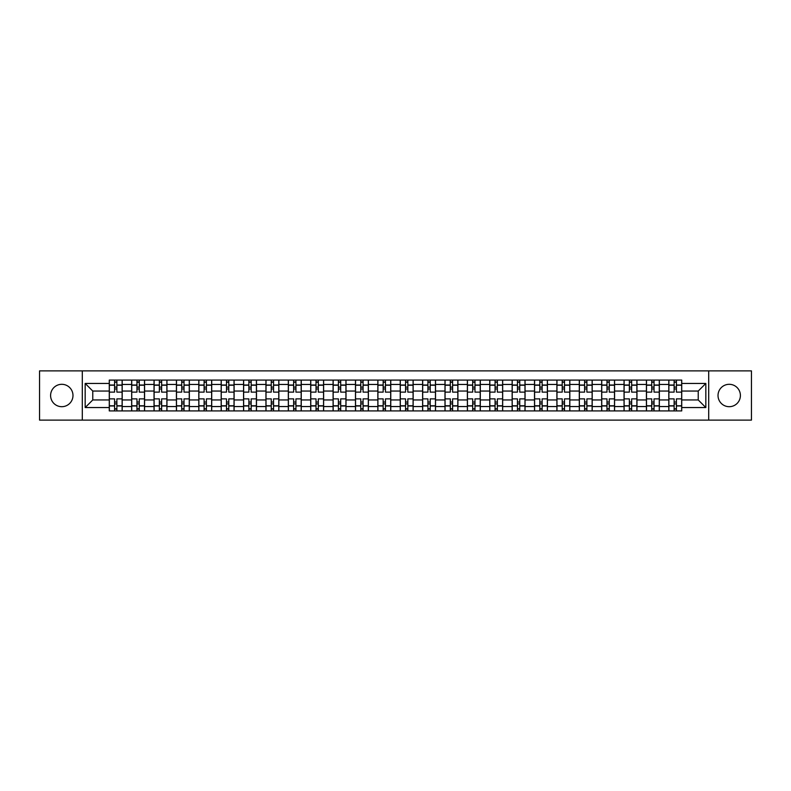 <?xml version="1.0" encoding="UTF-8"?>
<svg xmlns="http://www.w3.org/2000/svg" width="791" height="791" viewBox="0 0 791 791"><rect width="100%" height="100%" fill="white"/><g stroke="black" fill="none" stroke-linecap="round" stroke-linejoin="round"><path stroke-width="1.19" d="M729.213 384.307A11.193 11.193 0 0 0 718.02 395.5A11.193 11.193 0 0 0 729.213 406.693A11.193 11.193 0 0 0 740.406 395.5A11.193 11.193 0 0 0 729.213 384.307M61.787 384.307A11.193 11.193 0 0 0 50.594 395.5A11.193 11.193 0 0 0 61.787 406.693A11.193 11.193 0 0 0 72.98 395.5A11.193 11.193 0 0 0 61.787 384.307M708.696 420.11L751.45 420.11L751.45 370.89L39.55 370.89L39.55 420.11L708.696 420.11L708.696 370.89M131.662 410.925L131.662 384.456L122.19 384.456L122.19 410.925M122.19 384.456L122.19 380.075M131.662 384.456L131.662 380.075M144.575 380.075L144.575 410.925M154.037 410.925L154.037 380.075M166.95 380.075L166.95 410.925M176.423 410.925L176.423 380.075M189.336 380.075L189.336 410.925M198.798 410.925L198.798 380.075M211.711 380.075L211.711 410.925M221.183 410.925L221.183 380.075M234.096 380.075L234.096 410.925M243.569 410.925L243.569 380.075M256.482 380.075L256.482 410.925M265.944 410.925L265.944 380.075M278.857 380.075L278.857 410.925M288.329 410.925L288.329 380.075M301.242 380.075L301.242 410.925M310.705 410.925L310.705 380.075M323.618 380.075L323.618 410.925M333.09 410.925L333.09 380.075M346.003 380.075L346.003 410.925M355.475 410.925L355.475 380.075M368.388 380.075L368.388 410.925M377.851 410.925L377.851 380.075M390.764 380.075L390.764 410.925M400.236 410.925L400.236 380.075M413.149 380.075L413.149 410.925M422.612 410.925L422.612 380.075M435.525 380.075L435.525 410.925M444.997 410.925L444.997 380.075M457.91 380.075L457.91 410.925M467.382 410.925L467.382 380.075M480.295 380.075L480.295 410.925M489.758 410.925L489.758 380.075M502.671 380.075L502.671 410.925M512.143 410.925L512.143 380.075M525.056 380.075L525.056 410.925M534.518 410.925L534.518 380.075M547.431 380.075L547.431 410.925M556.904 410.925L556.904 380.075M569.817 380.075L569.817 410.925M579.289 410.925L579.289 380.075M592.202 380.075L592.202 410.925M601.664 410.925L601.664 380.075M614.577 380.075L614.577 410.925M624.05 410.925L624.05 380.075M636.963 380.075L636.963 410.925M646.425 410.925L646.425 380.075M659.338 380.075L659.338 410.925M668.81 410.925L668.81 380.075M668.81 399.949L659.338 399.949M646.425 399.949L636.963 399.949M624.05 399.949L614.577 399.949M601.664 399.949L592.202 399.949M579.289 399.949L569.817 399.949M556.904 399.949L547.431 399.949M534.518 399.949L525.056 399.949M512.143 399.949L502.671 399.949M489.758 399.949L480.295 399.949M467.382 399.949L457.91 399.949M444.997 399.949L435.525 399.949M422.612 399.949L413.149 399.949M400.236 399.949L390.764 399.949M377.851 399.949L368.388 399.949M355.475 399.949L346.003 399.949M333.09 399.949L323.618 399.949M310.705 399.949L301.242 399.949M288.329 399.949L278.857 399.949M265.944 399.949L256.482 399.949M243.569 399.949L234.096 399.949M221.183 399.949L211.711 399.949M198.798 399.949L189.336 399.949M176.423 399.949L166.95 399.949M154.037 399.949L144.575 399.949M131.662 399.949L122.19 399.949M668.81 391.051L659.338 391.051M646.425 391.051L636.963 391.051M624.05 391.051L614.577 391.051M601.664 391.051L592.202 391.051M579.289 391.051L569.817 391.051M556.904 391.051L547.431 391.051M534.518 391.051L525.056 391.051M512.143 391.051L502.671 391.051M489.758 391.051L480.295 391.051M467.382 391.051L457.91 391.051M444.997 391.051L435.525 391.051M422.612 391.051L413.149 391.051M400.236 391.051L390.764 391.051M377.851 391.051L368.388 391.051M355.475 391.051L346.003 391.051M333.09 391.051L323.618 391.051M310.705 391.051L301.242 391.051M288.329 391.051L278.857 391.051M265.944 391.051L256.482 391.051M243.569 391.051L234.096 391.051M221.183 391.051L211.711 391.051M198.798 391.051L189.336 391.051M176.423 391.051L166.95 391.051M154.037 391.051L144.575 391.051M131.662 391.051L122.19 391.051M92.774 399.949L109.277 399.949L109.277 391.051L92.774 391.051L92.774 399.949L85.171 407.553L85.171 383.447L109.277 383.447L109.277 391.051M681.723 391.051L681.723 399.949L698.226 399.949L698.226 391.051L681.723 391.051L681.723 380.075L109.277 380.075L109.277 383.447M681.723 383.447L705.829 383.447L705.829 407.553L681.723 407.553L681.723 399.949M109.277 399.949L109.277 410.925L681.723 410.925L681.723 407.553M109.277 407.553L85.171 407.553M82.304 420.11L82.304 370.89M116.88 408.769L114.586 408.769M114.586 382.231L116.88 382.231M139.265 408.769L136.962 408.769M136.962 382.231L139.265 382.231M161.641 408.769L159.347 408.769M159.347 382.231L161.641 382.231M184.026 408.769L181.732 408.769M181.732 382.231L184.026 382.231M206.402 408.769L204.108 408.769M204.108 382.231L206.402 382.231M228.787 408.769L226.493 408.769M226.493 382.231L228.787 382.231M251.172 408.769L248.868 408.769M248.868 382.231L251.172 382.231M273.548 408.769L271.254 408.769M271.254 382.231L273.548 382.231M295.933 408.769L293.639 408.769M293.639 382.231L295.933 382.231M318.308 408.769L316.014 408.769M316.014 382.231L318.308 382.231M340.694 408.769L338.4 408.769M338.4 382.231L340.694 382.231M363.079 408.769L360.785 408.769M360.785 382.231L363.079 382.231M385.454 408.769L383.16 408.769M383.16 382.231L385.454 382.231M407.84 408.769L405.546 408.769M405.546 382.231L407.84 382.231M430.215 408.769L427.921 408.769M427.921 382.231L430.215 382.231M452.6 408.769L450.306 408.769M450.306 382.231L452.6 382.231M474.986 408.769L472.692 408.769M472.692 382.231L474.986 382.231M497.361 408.769L495.067 408.769M495.067 382.231L497.361 382.231M519.746 408.769L517.452 408.769M517.452 382.231L519.746 382.231M542.132 408.769L539.828 408.769M539.828 382.231L542.132 382.231M564.507 408.769L562.213 408.769M562.213 382.231L564.507 382.231M586.892 408.769L584.598 408.769M584.598 382.231L586.892 382.231M609.268 408.769L606.974 408.769M606.974 382.231L609.268 382.231M631.653 408.769L629.359 408.769M629.359 382.231L631.653 382.231M654.038 408.769L651.735 408.769M651.735 382.231L654.038 382.231M676.414 408.769L674.12 408.769M674.12 382.231L676.414 382.231M85.171 383.447L92.774 391.051M698.226 399.949L705.829 407.553M698.226 391.051L705.829 383.447M122.121 410.925L122.121 392.128L116.88 392.128L116.88 380.075M114.586 380.075L114.586 392.128L109.346 392.128L109.346 380.075M122.121 392.128L122.121 380.075M109.346 410.925L109.346 398.872L114.586 398.872L114.586 410.925M116.88 410.925L116.88 398.872L122.121 398.872M114.586 388.974L116.88 388.974M109.346 398.872L109.346 392.128M116.88 402.026L114.586 402.026M116.88 409.056L114.586 409.056M114.586 403.894L116.88 403.894M116.88 387.106L114.586 387.106M114.586 381.944L116.88 381.944M144.496 410.925L144.496 392.128L139.265 392.128L139.265 380.075M136.962 380.075L136.962 392.128L131.731 392.128L131.731 380.075M144.496 392.128L144.496 380.075M131.731 410.925L131.731 398.872L136.962 398.872L136.962 410.925M139.265 410.925L139.265 398.872L144.496 398.872M136.962 388.974L139.265 388.974M131.731 398.872L131.731 392.128M139.265 402.026L136.962 402.026M139.265 409.056L136.962 409.056M136.962 403.894L139.265 403.894M139.265 387.106L136.962 387.106M136.962 381.944L139.265 381.944M166.881 410.925L166.881 392.128L161.641 392.128L161.641 380.075M159.347 380.075L159.347 392.128L154.107 392.128L154.107 380.075M166.881 392.128L166.881 380.075M154.107 410.925L154.107 398.872L159.347 398.872L159.347 410.925M161.641 410.925L161.641 398.872L166.881 398.872M159.347 388.974L161.641 388.974M154.107 398.872L154.107 392.128M161.641 402.026L159.347 402.026M161.641 409.056L159.347 409.056M159.347 403.894L161.641 403.894M161.641 387.106L159.347 387.106M159.347 381.944L161.641 381.944M189.257 410.925L189.257 392.128L184.026 392.128L184.026 380.075M181.732 380.075L181.732 392.128L176.492 392.128L176.492 380.075M189.257 392.128L189.257 380.075M176.492 410.925L176.492 398.872L181.732 398.872L181.732 410.925M184.026 410.925L184.026 398.872L189.257 398.872M181.732 388.974L184.026 388.974M176.492 398.872L176.492 392.128M184.026 402.026L181.732 402.026M184.026 409.056L181.732 409.056M181.732 403.894L184.026 403.894M184.026 387.106L181.732 387.106M181.732 381.944L184.026 381.944M211.642 410.925L211.642 392.128L206.402 392.128L206.402 380.075M204.108 380.075L204.108 392.128L198.877 392.128L198.877 380.075M211.642 392.128L211.642 380.075M198.877 410.925L198.877 398.872L204.108 398.872L204.108 410.925M206.402 410.925L206.402 398.872L211.642 398.872M204.108 388.974L206.402 388.974M198.877 398.872L198.877 392.128M206.402 402.026L204.108 402.026M206.402 409.056L204.108 409.056M204.108 403.894L206.402 403.894M206.402 387.106L204.108 387.106M204.108 381.944L206.402 381.944M234.027 410.925L234.027 392.128L228.787 392.128L228.787 380.075M226.493 380.075L226.493 392.128L221.253 392.128L221.253 380.075M234.027 392.128L234.027 380.075M221.253 410.925L221.253 398.872L226.493 398.872L226.493 410.925M228.787 410.925L228.787 398.872L234.027 398.872M226.493 388.974L228.787 388.974M221.253 398.872L221.253 392.128M228.787 402.026L226.493 402.026M228.787 409.056L226.493 409.056M226.493 403.894L228.787 403.894M228.787 387.106L226.493 387.106M226.493 381.944L228.787 381.944M256.403 410.925L256.403 392.128L251.172 392.128L251.172 380.075M248.868 380.075L248.868 392.128L243.638 392.128L243.638 380.075M256.403 392.128L256.403 380.075M243.638 410.925L243.638 398.872L248.868 398.872L248.868 410.925M251.172 410.925L251.172 398.872L256.403 398.872M248.868 388.974L251.172 388.974M243.638 398.872L243.638 392.128M251.172 402.026L248.868 402.026M251.172 409.056L248.868 409.056M248.868 403.894L251.172 403.894M251.172 387.106L248.868 387.106M248.868 381.944L251.172 381.944M278.788 410.925L278.788 392.128L273.548 392.128L273.548 380.075M271.254 380.075L271.254 392.128L266.013 392.128L266.013 380.075M278.788 392.128L278.788 380.075M266.013 410.925L266.013 398.872L271.254 398.872L271.254 410.925M273.548 410.925L273.548 398.872L278.788 398.872M271.254 388.974L273.548 388.974M266.013 398.872L266.013 392.128M273.548 402.026L271.254 402.026M273.548 409.056L271.254 409.056M271.254 403.894L273.548 403.894M273.548 387.106L271.254 387.106M271.254 381.944L273.548 381.944M301.163 410.925L301.163 392.128L295.933 392.128L295.933 380.075M293.639 380.075L293.639 392.128L288.399 392.128L288.399 380.075M301.163 392.128L301.163 380.075M288.399 410.925L288.399 398.872L293.639 398.872L293.639 410.925M295.933 410.925L295.933 398.872L301.163 398.872M293.639 388.974L295.933 388.974M288.399 398.872L288.399 392.128M295.933 402.026L293.639 402.026M295.933 409.056L293.639 409.056M293.639 403.894L295.933 403.894M295.933 387.106L293.639 387.106M293.639 381.944L295.933 381.944M323.549 410.925L323.549 392.128L318.308 392.128L318.308 380.075M316.014 380.075L316.014 392.128L310.784 392.128L310.784 380.075M323.549 392.128L323.549 380.075M310.784 410.925L310.784 398.872L316.014 398.872L316.014 410.925M318.308 410.925L318.308 398.872L323.549 398.872M316.014 388.974L318.308 388.974M310.784 398.872L310.784 392.128M318.308 402.026L316.014 402.026M318.308 409.056L316.014 409.056M316.014 403.894L318.308 403.894M318.308 387.106L316.014 387.106M316.014 381.944L318.308 381.944M345.934 410.925L345.934 392.128L340.694 392.128L340.694 380.075M338.4 380.075L338.4 392.128L333.159 392.128L333.159 380.075M345.934 392.128L345.934 380.075M333.159 410.925L333.159 398.872L338.4 398.872L338.4 410.925M340.694 410.925L340.694 398.872L345.934 398.872M338.4 388.974L340.694 388.974M333.159 398.872L333.159 392.128M340.694 402.026L338.4 402.026M340.694 409.056L338.4 409.056M338.4 403.894L340.694 403.894M340.694 387.106L338.4 387.106M338.4 381.944L340.694 381.944M368.309 410.925L368.309 392.128L363.079 392.128L363.079 380.075M360.785 380.075L360.785 392.128L355.545 392.128L355.545 380.075M368.309 392.128L368.309 380.075M355.545 410.925L355.545 398.872L360.785 398.872L360.785 410.925M363.079 410.925L363.079 398.872L368.309 398.872M360.785 388.974L363.079 388.974M355.545 398.872L355.545 392.128M363.079 402.026L360.785 402.026M363.079 409.056L360.785 409.056M360.785 403.894L363.079 403.894M363.079 387.106L360.785 387.106M360.785 381.944L363.079 381.944M390.695 410.925L390.695 392.128L385.454 392.128L385.454 380.075M383.16 380.075L383.16 392.128L377.92 392.128L377.92 380.075M390.695 392.128L390.695 380.075M377.92 410.925L377.92 398.872L383.16 398.872L383.16 410.925M385.454 410.925L385.454 398.872L390.695 398.872M383.16 388.974L385.454 388.974M377.92 398.872L377.92 392.128M385.454 402.026L383.16 402.026M385.454 409.056L383.16 409.056M383.16 403.894L385.454 403.894M385.454 387.106L383.16 387.106M383.16 381.944L385.454 381.944M413.08 410.925L413.08 392.128L407.84 392.128L407.84 380.075M405.546 380.075L405.546 392.128L400.305 392.128L400.305 380.075M413.08 392.128L413.08 380.075M400.305 410.925L400.305 398.872L405.546 398.872L405.546 410.925M407.84 410.925L407.84 398.872L413.08 398.872M405.546 388.974L407.84 388.974M400.305 398.872L400.305 392.128M407.84 402.026L405.546 402.026M407.84 409.056L405.546 409.056M405.546 403.894L407.84 403.894M407.84 387.106L405.546 387.106M405.546 381.944L407.84 381.944M435.455 410.925L435.455 392.128L430.215 392.128L430.215 380.075M427.921 380.075L427.921 392.128L422.691 392.128L422.691 380.075M435.455 392.128L435.455 380.075M422.691 410.925L422.691 398.872L427.921 398.872L427.921 410.925M430.215 410.925L430.215 398.872L435.455 398.872M427.921 388.974L430.215 388.974M422.691 398.872L422.691 392.128M430.215 402.026L427.921 402.026M430.215 409.056L427.921 409.056M427.921 403.894L430.215 403.894M430.215 387.106L427.921 387.106M427.921 381.944L430.215 381.944M457.841 410.925L457.841 392.128L452.6 392.128L452.6 380.075M450.306 380.075L450.306 392.128L445.066 392.128L445.066 380.075M457.841 392.128L457.841 380.075M445.066 410.925L445.066 398.872L450.306 398.872L450.306 410.925M452.6 410.925L452.6 398.872L457.841 398.872M450.306 388.974L452.6 388.974M445.066 398.872L445.066 392.128M452.6 402.026L450.306 402.026M452.6 409.056L450.306 409.056M450.306 403.894L452.6 403.894M452.6 387.106L450.306 387.106M450.306 381.944L452.6 381.944M480.216 410.925L480.216 392.128L474.986 392.128L474.986 380.075M472.692 380.075L472.692 392.128L467.451 392.128L467.451 380.075M480.216 392.128L480.216 380.075M467.451 410.925L467.451 398.872L472.692 398.872L472.692 410.925M474.986 410.925L474.986 398.872L480.216 398.872M472.692 388.974L474.986 388.974M467.451 398.872L467.451 392.128M474.986 402.026L472.692 402.026M474.986 409.056L472.692 409.056M472.692 403.894L474.986 403.894M474.986 387.106L472.692 387.106M472.692 381.944L474.986 381.944M502.601 410.925L502.601 392.128L497.361 392.128L497.361 380.075M495.067 380.075L495.067 392.128L489.837 392.128L489.837 380.075M502.601 392.128L502.601 380.075M489.837 410.925L489.837 398.872L495.067 398.872L495.067 410.925M497.361 410.925L497.361 398.872L502.601 398.872M495.067 388.974L497.361 388.974M489.837 398.872L489.837 392.128M497.361 402.026L495.067 402.026M497.361 409.056L495.067 409.056M495.067 403.894L497.361 403.894M497.361 387.106L495.067 387.106M495.067 381.944L497.361 381.944M524.987 410.925L524.987 392.128L519.746 392.128L519.746 380.075M517.452 380.075L517.452 392.128L512.212 392.128L512.212 380.075M524.987 392.128L524.987 380.075M512.212 410.925L512.212 398.872L517.452 398.872L517.452 410.925M519.746 410.925L519.746 398.872L524.987 398.872M517.452 388.974L519.746 388.974M512.212 398.872L512.212 392.128M519.746 402.026L517.452 402.026M519.746 409.056L517.452 409.056M517.452 403.894L519.746 403.894M519.746 387.106L517.452 387.106M517.452 381.944L519.746 381.944M547.362 410.925L547.362 392.128L542.132 392.128L542.132 380.075M539.828 380.075L539.828 392.128L534.597 392.128L534.597 380.075M547.362 392.128L547.362 380.075M534.597 410.925L534.597 398.872L539.828 398.872L539.828 410.925M542.132 410.925L542.132 398.872L547.362 398.872M539.828 388.974L542.132 388.974M534.597 398.872L534.597 392.128M542.132 402.026L539.828 402.026M542.132 409.056L539.828 409.056M539.828 403.894L542.132 403.894M542.132 387.106L539.828 387.106M539.828 381.944L542.132 381.944M569.747 410.925L569.747 392.128L564.507 392.128L564.507 380.075M562.213 380.075L562.213 392.128L556.973 392.128L556.973 380.075M569.747 392.128L569.747 380.075M556.973 410.925L556.973 398.872L562.213 398.872L562.213 410.925M564.507 410.925L564.507 398.872L569.747 398.872M562.213 388.974L564.507 388.974M556.973 398.872L556.973 392.128M564.507 402.026L562.213 402.026M564.507 409.056L562.213 409.056M562.213 403.894L564.507 403.894M564.507 387.106L562.213 387.106M562.213 381.944L564.507 381.944M592.123 410.925L592.123 392.128L586.892 392.128L586.892 380.075M584.598 380.075L584.598 392.128L579.358 392.128L579.358 380.075M592.123 392.128L592.123 380.075M579.358 410.925L579.358 398.872L584.598 398.872L584.598 410.925M586.892 410.925L586.892 398.872L592.123 398.872M584.598 388.974L586.892 388.974M579.358 398.872L579.358 392.128M586.892 402.026L584.598 402.026M586.892 409.056L584.598 409.056M584.598 403.894L586.892 403.894M586.892 387.106L584.598 387.106M584.598 381.944L586.892 381.944M614.508 410.925L614.508 392.128L609.268 392.128L609.268 380.075M606.974 380.075L606.974 392.128L601.743 392.128L601.743 380.075M614.508 392.128L614.508 380.075M601.743 410.925L601.743 398.872L606.974 398.872L606.974 410.925M609.268 410.925L609.268 398.872L614.508 398.872M606.974 388.974L609.268 388.974M601.743 398.872L601.743 392.128M609.268 402.026L606.974 402.026M609.268 409.056L606.974 409.056M606.974 403.894L609.268 403.894M609.268 387.106L606.974 387.106M606.974 381.944L609.268 381.944M636.893 410.925L636.893 392.128L631.653 392.128L631.653 380.075M629.359 380.075L629.359 392.128L624.119 392.128L624.119 380.075M636.893 392.128L636.893 380.075M624.119 410.925L624.119 398.872L629.359 398.872L629.359 410.925M631.653 410.925L631.653 398.872L636.893 398.872M629.359 388.974L631.653 388.974M624.119 398.872L624.119 392.128M631.653 402.026L629.359 402.026M631.653 409.056L629.359 409.056M629.359 403.894L631.653 403.894M631.653 387.106L629.359 387.106M629.359 381.944L631.653 381.944M659.269 410.925L659.269 392.128L654.038 392.128L654.038 380.075M651.735 380.075L651.735 392.128L646.504 392.128L646.504 380.075M659.269 392.128L659.269 380.075M646.504 410.925L646.504 398.872L651.735 398.872L651.735 410.925M654.038 410.925L654.038 398.872L659.269 398.872M651.735 388.974L654.038 388.974M646.504 398.872L646.504 392.128M654.038 402.026L651.735 402.026M654.038 409.056L651.735 409.056M651.735 403.894L654.038 403.894M654.038 387.106L651.735 387.106M651.735 381.944L654.038 381.944M681.654 410.925L681.654 392.128L676.414 392.128L676.414 380.075M674.12 380.075L674.12 392.128L668.879 392.128L668.879 380.075M681.654 392.128L681.654 380.075M668.879 410.925L668.879 398.872L674.12 398.872L674.12 410.925M676.414 410.925L676.414 398.872L681.654 398.872M674.12 388.974L676.414 388.974M668.879 398.872L668.879 392.128M676.414 402.026L674.12 402.026M676.414 409.056L674.12 409.056M674.12 403.894L676.414 403.894M676.414 387.106L674.12 387.106M674.12 381.944L676.414 381.944M646.425 384.456L636.963 384.456M624.05 384.456L614.577 384.456M601.664 384.456L592.202 384.456M579.289 384.456L569.817 384.456M556.904 384.456L547.431 384.456M534.518 384.456L525.056 384.456M512.143 384.456L502.671 384.456M489.758 384.456L480.295 384.456M467.382 384.456L457.91 384.456M444.997 384.456L435.525 384.456M422.612 384.456L413.149 384.456M400.236 384.456L390.764 384.456M377.851 384.456L368.388 384.456M355.475 384.456L346.003 384.456M333.09 384.456L323.618 384.456M310.705 384.456L301.242 384.456M288.329 384.456L278.857 384.456M265.944 384.456L256.482 384.456M243.569 384.456L234.096 384.456M221.183 384.456L211.711 384.456M198.798 384.456L189.336 384.456M176.423 384.456L166.95 384.456M154.037 384.456L144.575 384.456M668.81 384.456L659.338 384.456M646.425 406.544L636.963 406.544M624.05 406.544L614.577 406.544M601.664 406.544L592.202 406.544M579.289 406.544L569.817 406.544M556.904 406.544L547.431 406.544M534.518 406.544L525.056 406.544M512.143 406.544L502.671 406.544M489.758 406.544L480.295 406.544M467.382 406.544L457.91 406.544M444.997 406.544L435.525 406.544M422.612 406.544L413.149 406.544M400.236 406.544L390.764 406.544M377.851 406.544L368.388 406.544M355.475 406.544L346.003 406.544M333.09 406.544L323.618 406.544M310.705 406.544L301.242 406.544M288.329 406.544L278.857 406.544M265.944 406.544L256.482 406.544M243.569 406.544L234.096 406.544M221.183 406.544L211.711 406.544M198.798 406.544L189.336 406.544M176.423 406.544L166.95 406.544M154.037 406.544L144.575 406.544M131.662 406.544L122.19 406.544M668.81 406.544L659.338 406.544M122.121 385.029L116.88 385.029M114.586 385.029L109.346 385.029M114.586 385.217L109.346 385.217M114.586 405.783L109.346 405.783M114.586 405.971L109.346 405.971M122.121 405.971L116.88 405.971M122.121 385.217L116.88 385.217M122.121 405.783L116.88 405.783M144.496 385.029L139.265 385.029M136.962 385.029L131.731 385.029M136.962 385.217L131.731 385.217M136.962 405.783L131.731 405.783M136.962 405.971L131.731 405.971M144.496 405.971L139.265 405.971M144.496 385.217L139.265 385.217M144.496 405.783L139.265 405.783M166.881 385.029L161.641 385.029M159.347 385.029L154.107 385.029M159.347 385.217L154.107 385.217M159.347 405.783L154.107 405.783M159.347 405.971L154.107 405.971M166.881 405.971L161.641 405.971M166.881 385.217L161.641 385.217M166.881 405.783L161.641 405.783M189.257 385.029L184.026 385.029M181.732 385.029L176.492 385.029M181.732 385.217L176.492 385.217M181.732 405.783L176.492 405.783M181.732 405.971L176.492 405.971M189.257 405.971L184.026 405.971M189.257 385.217L184.026 385.217M189.257 405.783L184.026 405.783M211.642 385.029L206.402 385.029M204.108 385.029L198.877 385.029M204.108 385.217L198.877 385.217M204.108 405.783L198.877 405.783M204.108 405.971L198.877 405.971M211.642 405.971L206.402 405.971M211.642 385.217L206.402 385.217M211.642 405.783L206.402 405.783M234.027 385.029L228.787 385.029M226.493 385.029L221.253 385.029M226.493 385.217L221.253 385.217M226.493 405.783L221.253 405.783M226.493 405.971L221.253 405.971M234.027 405.971L228.787 405.971M234.027 385.217L228.787 385.217M234.027 405.783L228.787 405.783M256.403 385.029L251.172 385.029M248.868 385.029L243.638 385.029M248.868 385.217L243.638 385.217M248.868 405.783L243.638 405.783M248.868 405.971L243.638 405.971M256.403 405.971L251.172 405.971M256.403 385.217L251.172 385.217M256.403 405.783L251.172 405.783M278.788 385.029L273.548 385.029M271.254 385.029L266.013 385.029M271.254 385.217L266.013 385.217M271.254 405.783L266.013 405.783M271.254 405.971L266.013 405.971M278.788 405.971L273.548 405.971M278.788 385.217L273.548 385.217M278.788 405.783L273.548 405.783M301.163 385.029L295.933 385.029M293.639 385.029L288.399 385.029M293.639 385.217L288.399 385.217M293.639 405.783L288.399 405.783M293.639 405.971L288.399 405.971M301.163 405.971L295.933 405.971M301.163 385.217L295.933 385.217M301.163 405.783L295.933 405.783M323.549 385.029L318.308 385.029M316.014 385.029L310.784 385.029M316.014 385.217L310.784 385.217M316.014 405.783L310.784 405.783M316.014 405.971L310.784 405.971M323.549 405.971L318.308 405.971M323.549 385.217L318.308 385.217M323.549 405.783L318.308 405.783M345.934 385.029L340.694 385.029M338.4 385.029L333.159 385.029M338.4 385.217L333.159 385.217M338.4 405.783L333.159 405.783M338.4 405.971L333.159 405.971M345.934 405.971L340.694 405.971M345.934 385.217L340.694 385.217M345.934 405.783L340.694 405.783M368.309 385.029L363.079 385.029M360.785 385.029L355.545 385.029M360.785 385.217L355.545 385.217M360.785 405.783L355.545 405.783M360.785 405.971L355.545 405.971M368.309 405.971L363.079 405.971M368.309 385.217L363.079 385.217M368.309 405.783L363.079 405.783M390.695 385.029L385.454 385.029M383.16 385.029L377.92 385.029M383.16 385.217L377.92 385.217M383.16 405.783L377.92 405.783M383.16 405.971L377.92 405.971M390.695 405.971L385.454 405.971M390.695 385.217L385.454 385.217M390.695 405.783L385.454 405.783M413.08 385.029L407.84 385.029M405.546 385.029L400.305 385.029M405.546 385.217L400.305 385.217M405.546 405.783L400.305 405.783M405.546 405.971L400.305 405.971M413.08 405.971L407.84 405.971M413.08 385.217L407.84 385.217M413.08 405.783L407.84 405.783M435.455 385.029L430.215 385.029M427.921 385.029L422.691 385.029M427.921 385.217L422.691 385.217M427.921 405.783L422.691 405.783M427.921 405.971L422.691 405.971M435.455 405.971L430.215 405.971M435.455 385.217L430.215 385.217M435.455 405.783L430.215 405.783M457.841 385.029L452.6 385.029M450.306 385.029L445.066 385.029M450.306 385.217L445.066 385.217M450.306 405.783L445.066 405.783M450.306 405.971L445.066 405.971M457.841 405.971L452.6 405.971M457.841 385.217L452.6 385.217M457.841 405.783L452.6 405.783M480.216 385.029L474.986 385.029M472.692 385.029L467.451 385.029M472.692 385.217L467.451 385.217M472.692 405.783L467.451 405.783M472.692 405.971L467.451 405.971M480.216 405.971L474.986 405.971M480.216 385.217L474.986 385.217M480.216 405.783L474.986 405.783M502.601 385.029L497.361 385.029M495.067 385.029L489.837 385.029M495.067 385.217L489.837 385.217M495.067 405.783L489.837 405.783M495.067 405.971L489.837 405.971M502.601 405.971L497.361 405.971M502.601 385.217L497.361 385.217M502.601 405.783L497.361 405.783M524.987 385.029L519.746 385.029M517.452 385.029L512.212 385.029M517.452 385.217L512.212 385.217M517.452 405.783L512.212 405.783M517.452 405.971L512.212 405.971M524.987 405.971L519.746 405.971M524.987 385.217L519.746 385.217M524.987 405.783L519.746 405.783M547.362 385.029L542.132 385.029M539.828 385.029L534.597 385.029M539.828 385.217L534.597 385.217M539.828 405.783L534.597 405.783M539.828 405.971L534.597 405.971M547.362 405.971L542.132 405.971M547.362 385.217L542.132 385.217M547.362 405.783L542.132 405.783M569.747 385.029L564.507 385.029M562.213 385.029L556.973 385.029M562.213 385.217L556.973 385.217M562.213 405.783L556.973 405.783M562.213 405.971L556.973 405.971M569.747 405.971L564.507 405.971M569.747 385.217L564.507 385.217M569.747 405.783L564.507 405.783M592.123 385.029L586.892 385.029M584.598 385.029L579.358 385.029M584.598 385.217L579.358 385.217M584.598 405.783L579.358 405.783M584.598 405.971L579.358 405.971M592.123 405.971L586.892 405.971M592.123 385.217L586.892 385.217M592.123 405.783L586.892 405.783M614.508 385.029L609.268 385.029M606.974 385.029L601.743 385.029M606.974 385.217L601.743 385.217M606.974 405.783L601.743 405.783M606.974 405.971L601.743 405.971M614.508 405.971L609.268 405.971M614.508 385.217L609.268 385.217M614.508 405.783L609.268 405.783M636.893 385.029L631.653 385.029M629.359 385.029L624.119 385.029M629.359 385.217L624.119 385.217M629.359 405.783L624.119 405.783M629.359 405.971L624.119 405.971M636.893 405.971L631.653 405.971M636.893 385.217L631.653 385.217M636.893 405.783L631.653 405.783M659.269 385.029L654.038 385.029M651.735 385.029L646.504 385.029M651.735 385.217L646.504 385.217M651.735 405.783L646.504 405.783M651.735 405.971L646.504 405.971M659.269 405.971L654.038 405.971M659.269 385.217L654.038 385.217M659.269 405.783L654.038 405.783M681.654 385.029L676.414 385.029M674.12 385.029L668.879 385.029M674.12 385.217L668.879 385.217M674.12 405.783L668.879 405.783M674.12 405.971L668.879 405.971M681.654 405.971L676.414 405.971M681.654 385.217L676.414 385.217M681.654 405.783L676.414 405.783"/></g></svg>
